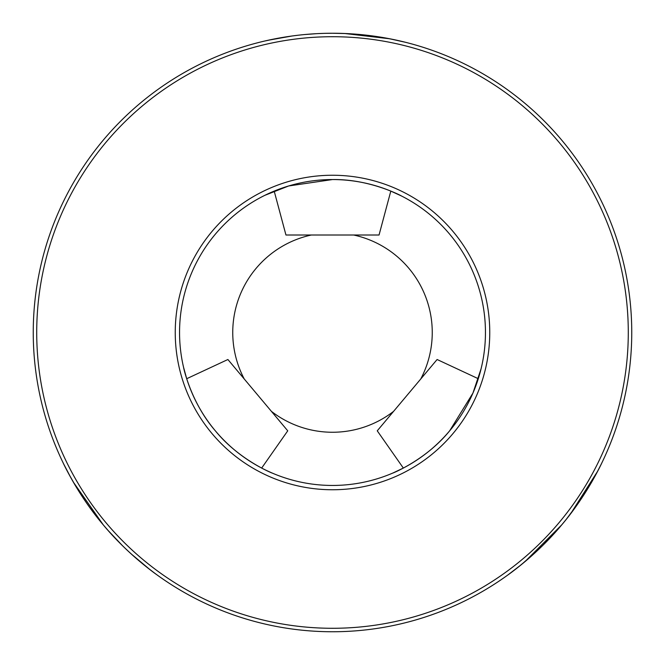 <?xml version="1.0" encoding="UTF-8"?>
<svg xmlns="http://www.w3.org/2000/svg" width="665" height="665" viewBox="0 0 665 665"><rect width="100%" height="100%" fill="white"/><g stroke="black" fill="none" stroke-linecap="round" stroke-linejoin="round"><path stroke-width="1" d="M346.224 33.566L332.5 33.25C311.054 33.749 311.054 33.749 332.5 33.25L346.448 33.574M318.676 33.566L323.057 33.4M326.606 33.308L328.518 33.275M318.901 33.558L320.339 33.499M271.403 411.352A99.75 99.75 0 0 0 393.597 411.352M420.762 378.975A99.75 99.75 0 0 0 353.63 235.011M311.37 235.011A99.75 99.75 0 0 0 244.238 378.975M107.93 530.279L103.258 524.851C77.813 494.993 62.801 462.175 63.192 462.981C62.818 462.175 77.73 494.885 103.258 524.851C128.27 555.125 157.971 575.582 157.239 575.059C157.971 575.582 128.27 555.125 103.258 524.851L94.546 513.962M86.226 502.499L79.393 492.15M75.486 485.774L68.952 474.253M63.774 464.17L71.047 478.085M63.2 462.981L63.832 464.295M63.89 464.403L65.744 468.118M524.918 561.684L561.742 524.851C536.755 555.1 507.038 575.582 507.761 575.059C507.038 575.566 536.655 555.2 561.742 524.851C587.203 494.968 602.199 462.167 601.808 462.981C602.191 462.175 587.212 494.968 561.742 524.851L552.524 535.333M542.682 545.508L533.654 554.053M528.077 558.999L517.869 567.428M509.041 574.128L512.383 571.651M521.36 564.627L538.143 549.897M542.74 545.458L552.291 535.583M360.571 34.572L372.94 35.993M380.297 37.09L393.314 39.493M404.121 41.945L399.973 40.956M388.934 38.62L384.603 37.822M384.337 37.772L372.142 35.885M485.45 332.5A152.95 152.95 0 0 1 332.5 485.45A152.95 152.95 0 0 1 179.55 332.5A152.95 152.95 0 0 1 332.5 179.55A152.95 152.95 0 0 1 485.45 332.5M449.665 430.812C426.016 459.947 392.308 473.405 392.724 473.098C392.308 473.389 425.999 459.972 449.665 430.812L472.931 393.098L481.061 368.867M393.065 472.948L403.331 468.06L377.255 430.82L437.105 359.507L478.301 378.718M479.955 373.14L481.069 368.842M215.335 430.812C190.755 402.466 183.349 366.93 183.582 367.388C183.365 366.93 190.73 402.441 215.335 430.812C238.959 459.931 272.708 473.413 272.276 473.098C272.716 473.422 238.893 459.872 215.335 430.812M183.582 367.388L186.699 378.718L227.896 359.507L287.746 430.82L261.669 468.06M266.873 470.654L270.888 472.491M601.808 462.981L599.24 468.143M597.677 471.177L570.761 513.563M157.239 575.059L152.593 571.634M149.883 569.573L131.346 554.053M122.277 545.475L112.817 535.699M264.911 40.981L271.835 39.468M268.278 40.224L292.06 35.993M304.479 34.563L316.399 33.682M346.689 33.583L384.387 37.78M389.033 38.636L405.65 42.327L389.765 38.778L344.561 33.491M332.5 631.75A299.25 299.25 0 0 0 631.75 332.5A299.25 299.25 0 0 0 332.5 33.25C353.946 33.749 353.946 33.749 332.5 33.25A299.25 299.25 0 0 1 631.75 332.5A299.25 299.25 0 0 1 332.5 631.75A299.25 299.25 0 0 1 33.25 332.5A299.25 299.25 0 0 1 332.5 33.25L325.401 33.333M521.269 564.701L507.761 575.059M562.632 523.779L566.272 519.315M566.339 519.24L578.766 502.507M578.866 502.358L582.44 497.063M585.848 491.768L591.792 481.892M593.928 478.127L596.031 474.286M596.123 474.103L599.381 467.869M601.783 463.031L601.534 463.53M601.168 464.286L595.973 474.386M591.518 482.374L588.824 486.93M585.516 492.291L578.858 502.374M578.675 502.64L574.826 508.077M332.5 628.284A295.784 295.784 0 0 0 628.284 332.5A295.784 295.784 0 0 0 332.5 36.716A295.784 295.784 0 0 0 36.716 332.5A295.784 295.784 0 0 0 332.5 628.284M332.5 489.756A157.256 157.256 0 0 0 489.756 332.5A157.256 157.256 0 0 0 332.5 175.244A157.256 157.256 0 0 0 175.244 332.5A157.256 157.256 0 0 0 332.5 489.756M268.851 193.424L264.836 195.327M264.861 195.319L288.652 185.967L332.5 179.55C370.014 178.943 401.993 196.117 401.494 195.992C401.984 196.125 370.048 178.935 332.5 179.55M401.494 195.992L390.812 191.104L379.05 235.011L285.95 235.011L274.188 191.104M315.933 33.707L304.454 34.563M292.276 35.968L297.987 35.245M291.337 36.093L280.273 37.847M275.925 38.645L264.728 41.022M259.408 42.311L259.94 42.178M280.821 37.747L286.033 36.883M304.595 34.555L311.237 34.006M107.996 530.354L122.31 545.5M131.196 553.928L127.04 550.071M131.653 554.336L140.357 561.917M143.69 564.668L147.106 567.403M147.264 567.528L152.834 571.817M157.189 575.026L156.74 574.701M156.059 574.203L147.015 567.336M139.924 561.551L135.909 558.118M122.202 545.391L117.514 540.662M103.258 524.851L73.383 482.192"/></g></svg>

